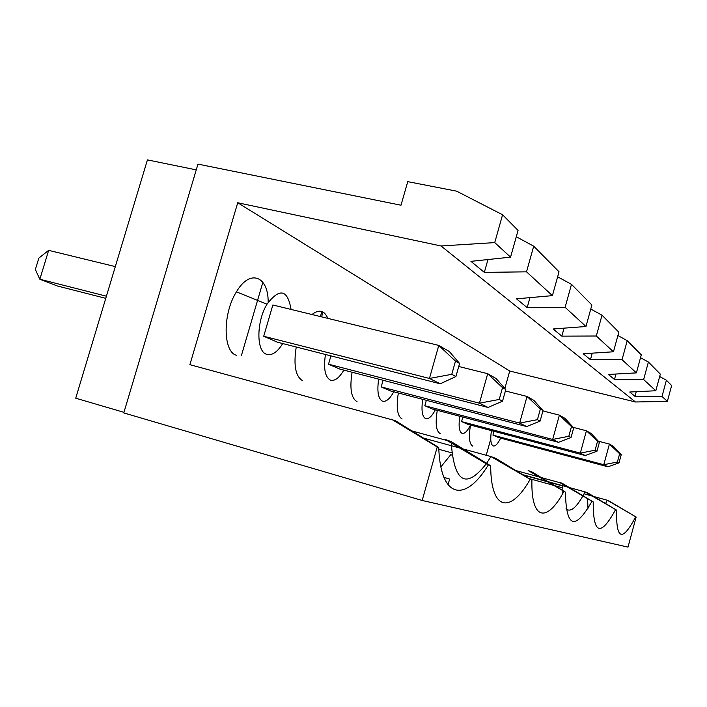 <?xml version="1.0" encoding="UTF-8"?>
<svg xmlns="http://www.w3.org/2000/svg" width="707" height="707" viewBox="0 0 707 707"><rect width="100%" height="100%" fill="white"/><g stroke="black" fill="none" stroke-linecap="round" stroke-linejoin="round"><path stroke-width="1.06" d="M593.809 496.508L607.269 500.238L636.141 517.029L628.01 547.112L422.176 500.476L437.226 446.983L438.747 447.522L395.337 420.665L189.883 364.671L237.729 202.75L441.027 245.965L635.478 401.983L509.72 371.025L504.86 388.461M635.655 516.852C622.328 542.225 615.983 539.989 616.619 510.154L587.879 492.956L585.034 491.895L582.975 495.766M569.276 487.53L585.034 491.895L616.619 510.154M615.505 509.765C600.561 537.037 593.129 534.421 593.208 501.908L562.357 483.376L559.016 482.121L593.208 501.908M591.9 501.449C574.959 530.939 566.13 527.829 565.423 492.125L532.141 472.029L528.147 470.535L565.423 492.125M563.85 491.577C547.156 522.738 530.984 520.847 531.911 480.327L495.793 458.383L490.941 456.563L486.61 463.315M463.156 448.954L490.941 456.563L531.911 480.327M529.994 479.646C510.675 513.706 490.791 511.391 490.685 465.807L451.234 441.654L445.224 439.392L488.298 464.967L490.685 465.807M488.298 464.967C465.542 502.5 440.488 499.584 438.747 447.522M494.741 242.598L510.56 257.145L518.063 230.394L502.58 214.76L494.741 242.598L441.027 245.965M502.58 214.76L456.598 191.155L407.753 181.646L400.993 205.216L197.969 164.112L123.778 412.923L422.176 500.476M437.226 446.983L391.537 419.233M659.675 376.513L666.392 380.233L662.008 396.45L667.373 401.382L635.478 401.983M662.008 396.45L634.966 396.327L636.22 391.705M640.524 357.698L648.39 362.037L643.635 379.544L655.822 390.75L629.725 392.014L634.966 396.327M643.635 379.544L614.489 379.482L615.983 374.021M617.9 335.533L627.233 340.668L622.036 359.686L636.388 372.881L608.365 374.445L614.489 379.482M622.036 359.686L590.451 359.704L592.254 353.155M590.769 309.039L602.019 315.207L596.301 336.011L613.455 351.786L583.204 353.739L590.451 359.704M596.301 336.011L561.835 336.152L564.045 328.154M557.646 276.808L571.477 284.347L565.114 307.324L585.962 326.501L553.113 328.976L561.835 336.152M565.114 307.324L527.175 307.633L529.958 297.638M516.278 236.748L533.688 246.186L526.529 271.833L552.414 295.641L516.481 298.831L527.175 307.633M526.529 271.833L484.339 272.381L487.954 259.549M510.56 257.145L470.933 261.351L484.339 272.381M237.729 202.75L509.72 371.025M490.755 439.074L486.239 455.273M605.59 503.552L607.269 500.238L608.497 500.697L636.141 517.029M667.373 401.382L671.65 385.545L666.392 380.233M451.976 455.087L450.73 454.742L440.903 466.885M437.28 410.325C435.167 423.413 436.122 431.164 440.134 433.568M470.5 425.075C468.547 436.997 469.271 443.996 472.674 446.073M268.165 302.304C268.51 276.075 249.96 268.536 236.438 291.85C222.599 313.519 222.873 351.573 236.332 355.276M327.854 318.389C324.345 310.311 319.051 309.021 311.981 314.518M296.242 347.013C293.352 365.431 295.553 376.698 302.817 380.817M352.086 372.244C349.541 388.47 351.193 398.271 357.035 401.647M398.341 392.977C396.044 407.471 397.29 416.131 402.097 418.959M528.942 478.524L553.06 485.205M554.73 485.674L562.18 487.742M584.044 493.804L592.104 496.031M587.977 508.333L587.588 498.912M585.944 492.426L584.91 492.134M562.233 485.868L548.968 482.192M547.032 481.653L523.277 475.086M196.246 169.874L147.427 159.888L75.72 398.2L123.955 412.34M552.414 295.641L559.034 271.788L533.688 246.186M585.962 326.501L591.892 304.973L571.477 284.347M613.455 351.786L618.819 332.175L602.019 315.207M636.388 372.881L641.293 354.87L627.233 340.668M655.822 390.75L660.329 374.109L648.39 362.037M447.151 440.541L411.951 430.943M423.511 438.101L459.762 448.026M486.283 463.774C465.948 489.598 454.265 482.66 451.243 442.971M560.085 482.748L541.315 477.57M539.017 476.933L515.765 470.517M451.738 452.851L438.826 449.29M522.446 474.574L546.14 481.131M548.119 481.679L567.288 486.982M582.789 496.093C575.807 508.298 570.213 512.522 566.015 508.775M562.242 494.396L562.145 490.57M562.145 490.145L562.321 484.065M621.241 454.654L619.641 453.753L617.397 462.007L619.005 462.864L621.241 454.654L613.526 446.444L609.407 444.067L598.325 441.177M491.453 430.625C490.154 439.33 490.711 444.429 493.124 445.914C495.315 446.488 497.825 443.89 500.636 438.101M619.005 462.864L607.985 466.806L498.594 437.562L492.947 435.123L494.016 431.305M596.982 451.199L599.395 442.335L597.53 441.274L595.091 450.2L596.982 451.199L585.237 455.547L468.131 424.421L461.574 421.593L462.846 417.068M459.824 416.273C458.401 425.906 459.126 431.588 461.989 433.32C464.543 434.018 467.38 431.261 470.517 425.057M443.952 477.393L449.643 479.037L443.961 477.419M607.985 466.806L603.778 464.72L617.397 462.007M492.947 435.123L603.778 464.72L609.407 444.067L619.641 453.753M585.237 455.547L580.323 453.116L595.091 450.2M597.53 441.274L586.439 430.784L591.246 433.568L599.395 442.335M461.574 421.593L580.323 453.116L586.439 430.784L573.297 427.39M322.984 312.017L321.579 316.86M321.879 311.504L320.412 316.568M262.871 282.252L241.334 355.78M455.494 361.127L438.782 345.414L272.849 304.982L263.711 336.258L429.441 378.457L438.782 345.414L449.325 351.512L459.603 363.451L455.494 361.127L451.773 374.321L455.927 376.522L459.603 363.451M115.321 266.601L48.65 250.358L39.848 279.238L106.412 296.198M526.644 426.56L519.636 423.095L537.426 419.666L540.113 421.089L526.644 426.56L390.414 390.9L381.188 386.923L519.636 423.095L527.033 396.441L505.381 390.971M381.188 386.923L383.079 380.269M540.113 421.089L543.038 410.528L540.369 409.026L537.426 419.666M540.369 409.026L527.033 396.441L533.891 400.401L543.038 410.528M505.788 389.513L502.518 387.666L499.23 399.446L502.536 401.196L505.788 389.513L496.093 378.545L487.689 373.694L458.746 366.491M291.054 309.419C287.625 289.446 279.61 287.696 267.007 304.187C256.385 321.349 256.217 351.229 266.389 354.234C271.806 355.904 277.25 352.342 282.72 343.558M455.927 376.522L440.222 383.795L277.621 342.259L263.711 336.258M558.503 442.326L552.68 439.445L568.817 436.29L571.062 437.474L558.503 442.326L432.551 409.07L424.827 405.747L426.356 400.312M325.45 354.472C323.391 368.444 325.017 376.981 330.319 380.083C334.676 381.382 339.174 378.059 343.823 370.106M502.536 401.196L488.016 407.444L339.731 369.045L328.525 364.211L330.929 355.868M48.65 250.358L38.841 258.108L35.35 269.535L39.848 279.238L57.373 285.982L105.767 298.345M502.518 387.666L487.689 373.694L479.426 403.193L499.23 399.446M328.525 364.211L479.426 403.193L488.016 407.444M378.678 379.129C376.911 391.298 378.139 398.633 382.363 401.125C385.951 402.168 389.751 399.048 393.764 391.775M440.222 383.795L429.441 378.457L451.773 374.321M571.062 437.474L573.704 427.832L571.486 426.586L568.817 436.29M424.827 405.747L552.68 439.445L559.378 415.142L565.079 418.438L573.704 427.832M571.486 426.586L559.378 415.142L542.923 410.935M449.643 479.037L448.026 484.816M422.742 399.367C421.178 410.122 422.114 416.538 425.561 418.597C428.566 419.437 431.827 416.511 435.353 409.813M267.007 304.187L236.438 291.85"/></g></svg>
